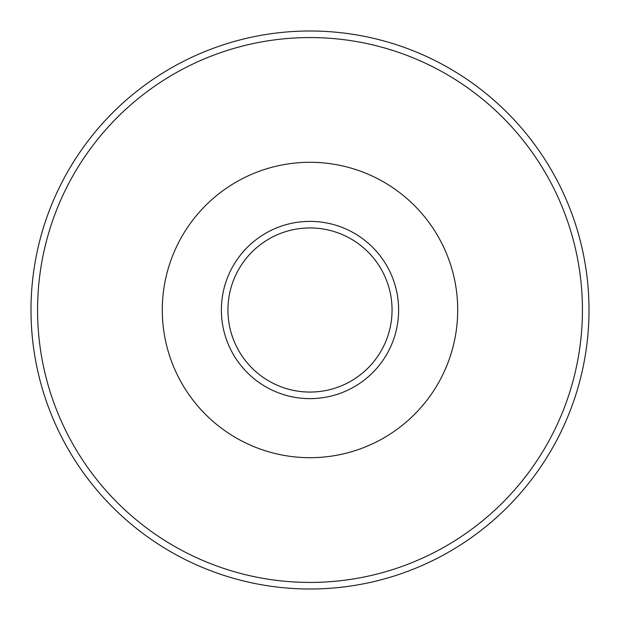 <?xml version="1.0" encoding="UTF-8"?>
<svg xmlns="http://www.w3.org/2000/svg" width="620" height="620" viewBox="0 0 620 620"><rect width="100%" height="100%" fill="white"/><g stroke="black" fill="none" stroke-linecap="round" stroke-linejoin="round"><path stroke-width="0.93" d="M310 162.293A147.707 147.707 0 0 1 437.914 383.85A147.707 147.707 0 0 1 182.086 383.85A147.707 147.707 0 0 1 310 162.293M310 31A279 279 0 0 1 551.622 449.5A279 279 0 0 1 68.378 449.5A279 279 0 0 1 310 31A279 279 0 0 1 551.622 449.5A279 279 0 0 1 68.378 449.5A279 279 0 0 1 310 31M310 227.943A82.057 82.057 0 0 0 238.933 351.029A82.057 82.057 0 0 0 381.067 351.029A82.057 82.057 0 0 0 310 227.943A82.057 82.057 0 0 0 238.933 351.029A82.057 82.057 0 0 0 381.067 351.029A82.057 82.057 0 0 0 310 227.943A82.057 82.057 0 0 0 227.943 310A82.057 82.057 0 0 0 310 392.057A82.057 82.057 0 0 1 227.943 310A82.057 82.057 0 0 1 310 227.943M310 221.379A88.621 88.621 0 0 1 386.748 354.315A88.621 88.621 0 0 1 233.252 354.315A88.621 88.621 0 0 1 310 221.379M310 37.564A272.436 272.436 0 0 0 74.067 446.214A272.436 272.436 0 0 0 545.933 446.214A272.436 272.436 0 0 0 310 37.564"/></g></svg>
